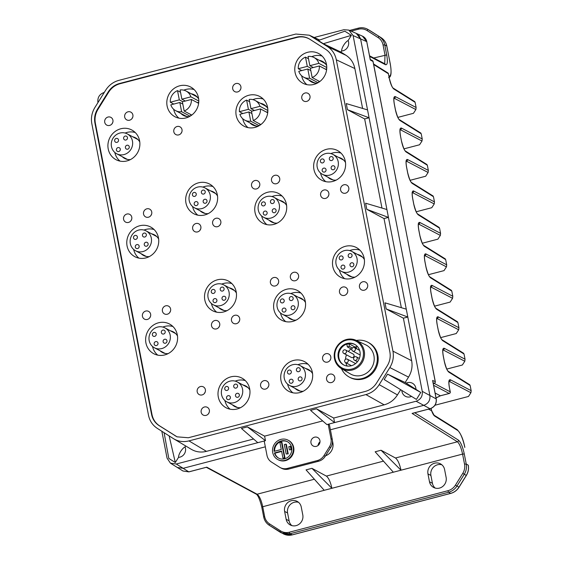 <?xml version="1.0" encoding="UTF-8"?>
<svg xmlns="http://www.w3.org/2000/svg" width="563" height="563" viewBox="0 0 563 563"><rect width="100%" height="100%" fill="white"/><g stroke="black" fill="none" stroke-linecap="round" stroke-linejoin="round"><path stroke-width="0.84" d="M274.434 452.933A9.325 8.741 -62 0 0 278.579 458.113A9.325 8.741 -62 0 0 284.681 458.789A9.325 8.741 -62 0 0 291.711 450.85A9.325 8.741 -62 0 0 287.327 441.638A9.325 8.741 -62 0 0 281.219 440.963A9.325 8.741 -62 0 0 274.132 451.357L281.261 449.492L279.888 442.412L281.929 442.279L284.991 458.015L282.943 458.148L281.57 451.069L274.434 452.933L274.941 453.201A9.325 8.741 118 0 0 278.833 458.247M274.603 451.237A9.325 8.741 118 0 1 281.725 441.23A9.325 8.741 118 0 1 287.58 441.779M281.641 451.449L274.941 453.201M288.214 453.862L286.173 453.996L284.336 444.559L285.87 444.151L286.377 444.425L288.214 453.862L286.173 453.996M291.444 449.71L289.403 449.844L288.791 446.698L290.325 446.297L290.832 446.565L291.444 449.71L289.403 449.844M281.423 442.011L284.484 457.74L284.991 458.015M284.484 457.74L282.943 458.148M284.991 460.365A10.971 10.282 118 0 1 277.805 459.57A10.971 10.282 118 0 1 272.647 448.732A10.971 10.282 118 0 1 280.916 439.393A10.971 10.282 118 0 1 288.101 440.189A10.971 10.282 118 0 1 293.26 451.019A10.971 10.282 118 0 1 284.991 460.365M277.805 459.57L278.312 459.837A10.971 10.282 -62 0 0 285.497 460.633A10.971 10.282 -62 0 0 293.766 451.294A10.971 10.282 -62 0 0 288.608 440.456L288.101 440.189M280.24 467.6L281.507 468.268A10.971 10.282 -62 0 0 288.692 469.07L318.609 461.238A10.971 10.282 -62 0 0 325.245 456.269L330.692 447.522A10.971 10.282 -62 0 0 332.254 439.323L329.468 424.995L328.187 424.256L330.988 438.654A10.971 10.282 118 0 1 329.425 446.853L323.978 455.601A10.971 10.282 118 0 1 317.342 460.562L287.426 468.395A10.971 10.282 118 0 1 280.24 467.6A10.971 10.282 118 0 1 279.593 467.22L271.436 462.033A10.971 10.282 118 0 1 266.996 455.404L264.195 441.005L265.476 440.667L264.596 436.135L322.69 420.927M328.187 424.256L326.906 424.586L310.53 410.357L316.497 408.794L333.704 418.042L334.584 422.581L328.187 424.256M314.562 437.184A4.8 4.497 -62 0 0 313.204 446.009A4.8 4.497 -62 0 0 319.96 442.272A4.8 4.497 -62 0 0 314.562 437.184M386.176 308.946L407.809 317.032L406.282 309.164L384.986 302.831L386.176 308.946L403.382 318.186L407.809 317.032L422.257 391.362C422.736 396.261 420.688 399.554 416.113 401.236L423.742 405.339L330.397 429.773L423.742 405.339C428.316 403.657 430.371 400.363 429.893 395.465C430.371 400.363 428.316 403.657 423.742 405.339L430.019 408.717C434.594 407.028 436.642 403.734 436.17 398.836L432.771 381.334M416.113 401.236L334.584 422.581L316.497 408.794M325.541 455.805A10.971 10.282 -62 0 0 332.867 442.905L332.423 440.611M358.694 35.124L360.58 38.896L429.893 395.465L360.58 38.896L356.28 33.4M182.947 470.992L177.317 467.466L183.144 468.317L265.328 446.811L183.144 468.317L177.317 467.466L170.441 463.166L167.063 458.162L161.834 431.251M318.074 445.495A4.8 4.497 118 0 1 320.009 441.856M264.596 436.135L247.389 426.888L241.421 428.45L257.798 442.68L176.275 464.018L170.441 463.166M257.798 442.68L264.195 441.005M97.948 102.586L97.906 102.375C97.434 97.476 99.482 94.183 104.056 92.501L104.268 92.445M314.21 37.489L343.894 29.719L348.828 30.092L353.1 35.575L406.282 309.164M403.382 318.186L411.644 360.7L392.939 351.157C394.001 356.935 392.96 362.403 389.828 367.555L379.18 384.649C375.943 389.73 371.517 393.044 365.901 394.579L188.964 440.892C183.327 442.3 178.105 441.519 173.298 438.542L157.358 428.408C152.622 425.311 149.659 420.892 148.477 415.149L91.846 123.79C90.791 118.012 91.825 112.544 94.957 107.392L105.605 90.298C108.842 85.217 113.276 81.902 118.884 80.368L295.821 34.047L309.291 35.195L327.427 46.539C332.163 49.628 335.126 54.048 336.308 59.798L392.939 351.157M406.19 383.164A7.418 6.953 118 0 1 415.951 389.371L405.163 382.509L408.534 377.104C411.666 371.946 412.7 366.485 411.644 360.7M420.779 392.439L387.576 374.142L384.205 379.546L416.43 399.42L420.779 392.439L415.951 389.371M411.525 396.394A7.418 6.953 118 0 1 401.848 390.426M365.901 394.579L384.163 404.832C389.779 403.291 394.206 399.983 397.45 394.902L400.68 389.709M384.163 404.832L333.704 418.042M253.582 439.013L206.452 451.35L188.964 440.892M191.16 449.232L173.861 438.887M190.787 449C195.593 451.976 200.815 452.758 206.452 451.35M173.749 438.823L173.298 438.542M323.345 43.717L318.306 40.508L344.852 31.197L351.361 35.342L323.345 43.717L340.939 52.085L341.621 50.987A7.094 2.583 -57.5 0 1 343.726 45.131A7.094 2.583 -57.5 0 1 348.145 40.515L351.361 35.342M336.308 59.798L354.859 68.552C353.67 62.803 350.714 58.383 345.978 55.294L340.939 52.085M348.145 40.515A7.418 6.953 118 0 1 341.621 50.987M354.859 68.552L362.607 108.434M381.974 208.064L364.648 118.934L347.441 109.686L346.259 103.571L367.548 109.905M401.342 307.694L384.015 218.557L366.809 209.316L365.619 203.201L386.915 209.535M309.411 38.988L325.688 49.333C329.714 51.958 332.233 55.716 333.24 60.6L389.87 351.959C390.75 356.872 389.87 361.516 387.224 365.894L376.577 382.995C373.825 387.309 370.06 390.124 365.288 391.433L188.359 437.747L177.028 436.832M309.749 39.199C305.66 36.686 301.219 36.018 296.434 37.193L119.497 83.507C114.725 84.816 110.96 87.631 108.209 91.952L97.561 109.046C94.915 113.43 94.035 118.075 94.915 122.987L151.546 414.34C152.559 419.224 155.071 422.982 159.097 425.614L176.916 436.775M387.576 374.142L405.163 382.509M177.12 436.874L159.54 425.818C155.529 423.186 153.016 419.428 151.996 414.558L95.358 123.213C94.478 118.3 95.365 113.656 98.011 109.278L108.645 92.198C111.411 87.891 115.169 85.076 119.933 83.753L296.849 37.447C301.641 36.264 306.082 36.933 310.171 39.445M349.292 377.083L350.137 377.534A19.747 18.509 -62 0 0 363.072 378.969A19.747 18.509 -62 0 0 377.956 362.15A19.747 18.509 -62 0 0 368.666 342.649L367.822 342.205A19.747 18.509 118 0 1 377.111 361.706A19.747 18.509 118 0 1 362.227 378.519A19.747 18.509 118 0 1 349.292 377.083A19.747 18.509 118 0 1 341.424 368.575M312.381 372.403A16.813 15.757 -62 0 0 305.223 362.023A16.813 15.757 -62 0 0 287.63 363.367A16.813 15.757 -62 0 0 281.007 380.616A16.813 15.757 -62 0 0 289.473 391.686A16.813 15.757 -62 0 0 306.363 389.16A16.813 15.757 -62 0 0 312.381 372.403M249.669 388.815A16.813 15.757 -62 0 0 242.519 378.442A16.813 15.757 -62 0 0 224.926 379.779A16.813 15.757 -62 0 0 218.303 397.028A16.813 15.757 -62 0 0 226.762 408.098A16.813 15.757 -62 0 0 243.659 405.571A16.813 15.757 -62 0 0 249.669 388.815M177.296 334.746A16.813 15.757 -62 0 0 170.139 324.372A16.813 15.757 -62 0 0 152.552 325.717A16.813 15.757 -62 0 0 145.93 342.958A16.813 15.757 -62 0 0 154.389 354.028A16.813 15.757 -62 0 0 171.286 351.509A16.813 15.757 -62 0 0 177.296 334.746M158.442 237.741A16.813 15.757 -62 0 0 151.285 227.368A16.813 15.757 -62 0 0 133.691 228.705A16.813 15.757 -62 0 0 127.069 245.954A16.813 15.757 -62 0 0 135.535 257.024A16.813 15.757 -62 0 0 152.425 254.497A16.813 15.757 -62 0 0 158.442 237.741M139.582 140.736A16.813 15.757 -62 0 0 132.432 130.356A16.813 15.757 -62 0 0 114.838 131.7A16.813 15.757 -62 0 0 108.216 148.949A16.813 15.757 -62 0 0 116.675 160.019A16.813 15.757 -62 0 0 133.572 157.492A16.813 15.757 -62 0 0 139.582 140.736M236.193 291.782A16.813 15.757 -62 0 0 229.035 281.401A16.813 15.757 -62 0 0 211.442 282.746A16.813 15.757 -62 0 0 204.819 299.995A16.813 15.757 -62 0 0 213.278 311.065A16.813 15.757 -62 0 0 230.176 308.538A16.813 15.757 -62 0 0 236.193 291.782M217.332 194.77A16.813 15.757 -62 0 0 210.175 184.397A16.813 15.757 -62 0 0 192.588 185.741A16.813 15.757 -62 0 0 185.959 202.983A16.813 15.757 -62 0 0 194.425 214.053A16.813 15.757 -62 0 0 211.322 211.533A16.813 15.757 -62 0 0 217.332 194.77M198.479 97.765A16.813 15.757 -62 0 0 191.321 87.392A16.813 15.757 -62 0 0 173.728 88.729A16.813 15.757 -62 0 0 167.105 105.978A16.813 15.757 -62 0 0 175.572 117.048A16.813 15.757 -62 0 0 192.462 114.521A16.813 15.757 -62 0 0 198.479 97.765M305.273 301.247A16.813 15.757 -62 0 0 298.116 290.874A16.813 15.757 -62 0 0 280.529 292.211A16.813 15.757 -62 0 0 273.907 309.46A16.813 15.757 -62 0 0 282.366 320.53A16.813 15.757 -62 0 0 299.263 318.004A16.813 15.757 -62 0 0 305.273 301.247M286.419 204.242A16.813 15.757 -62 0 0 279.262 193.862A16.813 15.757 -62 0 0 261.668 195.206A16.813 15.757 -62 0 0 255.046 212.455A16.813 15.757 -62 0 0 263.512 223.525A16.813 15.757 -62 0 0 280.402 220.999A16.813 15.757 -62 0 0 286.419 204.242M267.559 107.23A16.813 15.757 -62 0 0 260.409 96.857A16.813 15.757 -62 0 0 242.815 98.201A16.813 15.757 -62 0 0 236.193 115.443A16.813 15.757 -62 0 0 244.652 126.513A16.813 15.757 -62 0 0 261.549 123.994A16.813 15.757 -62 0 0 267.559 107.23M364.17 258.283A16.813 15.757 -62 0 0 357.012 247.903A16.813 15.757 -62 0 0 339.419 249.247A16.813 15.757 -62 0 0 332.796 266.489A16.813 15.757 -62 0 0 341.255 277.566A16.813 15.757 -62 0 0 358.152 275.04A16.813 15.757 -62 0 0 364.17 258.283M345.309 161.271A16.813 15.757 -62 0 0 338.152 150.898A16.813 15.757 -62 0 0 320.565 152.235A16.813 15.757 -62 0 0 313.936 169.484A16.813 15.757 -62 0 0 322.402 180.554A16.813 15.757 -62 0 0 339.299 178.028A16.813 15.757 -62 0 0 345.309 161.271M326.456 64.266A16.813 15.757 -62 0 0 319.298 53.886A16.813 15.757 -62 0 0 301.705 55.23A16.813 15.757 -62 0 0 295.082 72.479A16.813 15.757 -62 0 0 303.548 83.549A16.813 15.757 -62 0 0 320.438 81.023A16.813 15.757 -62 0 0 326.456 64.266M329.862 374.163A4.391 4.117 -62 0 0 328.532 382.186A4.391 4.117 -62 0 0 334.809 378.765A4.391 4.117 -62 0 0 329.862 374.163M325.886 353.712A4.391 4.117 -62 0 0 324.555 361.735A4.391 4.117 -62 0 0 330.833 358.314A4.391 4.117 -62 0 0 325.886 353.712M263.885 380.687A4.391 4.117 -62 0 0 262.555 388.709A4.391 4.117 -62 0 0 268.832 385.289A4.391 4.117 -62 0 0 263.885 380.687M204.446 406.993A4.391 4.117 -62 0 0 203.116 415.015A4.391 4.117 -62 0 0 209.387 411.595A4.391 4.117 -62 0 0 204.446 406.993M200.47 386.542A4.391 4.117 -62 0 0 199.14 394.564A4.391 4.117 -62 0 0 205.418 391.144A4.391 4.117 -62 0 0 200.47 386.542M145.718 311.058A4.391 4.117 -62 0 0 144.388 319.08A4.391 4.117 -62 0 0 150.666 315.653A4.391 4.117 -62 0 0 145.718 311.058M165.684 305.829A4.391 4.117 -62 0 0 164.354 313.851A4.391 4.117 -62 0 0 170.631 310.431A4.391 4.117 -62 0 0 165.684 305.829M146.823 208.824A4.391 4.117 -62 0 0 145.5 216.846A4.391 4.117 -62 0 0 151.771 213.419A4.391 4.117 -62 0 0 146.823 208.824M126.865 214.046A4.391 4.117 -62 0 0 125.535 222.068A4.391 4.117 -62 0 0 131.805 218.648A4.391 4.117 -62 0 0 126.865 214.046M108.005 117.041A4.391 4.117 -62 0 0 106.674 125.063A4.391 4.117 -62 0 0 112.952 121.643A4.391 4.117 -62 0 0 108.005 117.041M127.97 111.812A4.391 4.117 -62 0 0 126.64 119.835A4.391 4.117 -62 0 0 132.917 116.414A4.391 4.117 -62 0 0 127.97 111.812M214.806 320.523A4.391 4.117 -62 0 0 213.476 328.546A4.391 4.117 -62 0 0 219.746 325.125A4.391 4.117 -62 0 0 214.806 320.523M234.764 315.294A4.391 4.117 -62 0 0 233.441 323.324A4.391 4.117 -62 0 0 239.711 319.897A4.391 4.117 -62 0 0 234.764 315.294M195.945 223.518A4.391 4.117 -62 0 0 194.615 231.541A4.391 4.117 -62 0 0 200.892 228.114A4.391 4.117 -62 0 0 195.945 223.518M215.911 218.289A4.391 4.117 -62 0 0 214.58 226.312A4.391 4.117 -62 0 0 220.858 222.892A4.391 4.117 -62 0 0 215.911 218.289M177.092 126.506A4.391 4.117 -62 0 0 175.762 134.529A4.391 4.117 -62 0 0 182.039 131.109A4.391 4.117 -62 0 0 177.092 126.506M273.695 277.552A4.391 4.117 -62 0 0 272.365 285.582A4.391 4.117 -62 0 0 278.643 282.154A4.391 4.117 -62 0 0 273.695 277.552M293.661 272.33A4.391 4.117 -62 0 0 292.331 280.353A4.391 4.117 -62 0 0 298.608 276.933A4.391 4.117 -62 0 0 293.661 272.33M254.842 180.547A4.391 4.117 -62 0 0 253.512 188.57A4.391 4.117 -62 0 0 259.782 185.15A4.391 4.117 -62 0 0 254.842 180.547M274.8 175.318A4.391 4.117 -62 0 0 273.477 183.348A4.391 4.117 -62 0 0 279.748 179.921A4.391 4.117 -62 0 0 274.8 175.318M235.981 83.542A4.391 4.117 -62 0 0 234.651 91.565A4.391 4.117 -62 0 0 240.929 88.138A4.391 4.117 -62 0 0 235.981 83.542M305.069 93.008A4.391 4.117 -62 0 0 303.738 101.03A4.391 4.117 -62 0 0 310.016 97.61A4.391 4.117 -62 0 0 305.069 93.008M323.922 190.012A4.391 4.117 -62 0 0 322.592 198.042A4.391 4.117 -62 0 0 328.869 194.615A4.391 4.117 -62 0 0 323.922 190.012M343.887 184.791A4.391 4.117 -62 0 0 342.557 192.813A4.391 4.117 -62 0 0 348.835 189.393A4.391 4.117 -62 0 0 343.887 184.791M342.783 287.024A4.391 4.117 -62 0 0 341.452 295.047A4.391 4.117 -62 0 0 347.723 291.627A4.391 4.117 -62 0 0 342.783 287.024M362.741 281.796A4.391 4.117 -62 0 0 361.418 289.818A4.391 4.117 -62 0 0 367.688 286.398A4.391 4.117 -62 0 0 362.741 281.796M356.365 340.446A19.747 18.509 118 0 1 367.822 342.205M341.277 368.491L350.207 373.825A16.461 15.426 -62 0 0 361.615 375.373A16.461 15.426 -62 0 0 374.071 360.982A16.461 15.426 -62 0 0 365.633 344.788L356.21 340.376A15.94 14.934 118 0 1 364.233 350.869A15.94 14.934 118 0 1 352.325 369.99A15.94 14.934 118 0 1 341.277 368.491A15.94 14.934 118 0 1 334.492 358.652A15.94 14.934 118 0 1 346.4 339.524A15.94 14.934 118 0 1 356.21 340.376M351.903 369.039A15.088 14.138 118 0 1 335.027 358.307A15.088 14.138 118 0 1 346.301 340.2A15.088 14.138 118 0 1 363.177 350.939A15.088 14.138 118 0 1 351.903 369.039M346.935 343.479A11.661 10.929 -62 0 0 338.152 353.409A11.661 10.929 -62 0 0 343.634 364.915A11.661 10.929 -62 0 0 351.27 365.767A11.661 10.929 -62 0 0 360.053 355.837A11.661 10.929 -62 0 0 354.57 344.324A11.661 10.929 -62 0 0 346.935 343.479M343.972 365.091A11.661 10.929 118 0 1 338.863 353.564A11.661 10.929 118 0 1 347.61 343.838A11.661 10.929 118 0 1 354.908 344.514M333.936 380.884A4.595 4.307 118 0 1 334.591 379.638M244.068 385.542A11.661 10.929 118 0 1 246.221 386.246M235.306 406.803A11.661 10.929 118 0 1 233.518 405.409M329.96 360.433A4.595 4.307 118 0 1 330.615 359.194M267.96 387.407A4.595 4.307 118 0 1 268.614 386.169M208.514 413.714A4.595 4.307 118 0 1 209.176 412.468M204.538 393.263A4.595 4.307 118 0 1 205.199 392.024M306.779 369.131A11.661 10.929 118 0 1 308.932 369.828M298.01 390.384A11.661 10.929 118 0 1 296.222 388.991M327.997 196.733A4.595 4.307 118 0 1 328.651 195.495M339.707 157.999A11.661 10.929 118 0 1 341.861 158.703M330.945 179.252A11.661 10.929 118 0 1 329.158 177.866M347.962 191.511A4.595 4.307 118 0 1 348.617 190.266M309.136 99.728A4.595 4.307 118 0 1 309.798 98.483M320.403 60.91A11.661 10.929 118 0 1 323 61.691M312.085 82.247A11.661 10.929 118 0 1 309.981 80.53M261.506 103.873A11.661 10.929 118 0 1 264.11 104.662M253.195 125.218A11.661 10.929 118 0 1 251.084 123.501M240.056 90.263A4.595 4.307 118 0 1 240.711 89.017M133.98 137.456A11.661 10.929 118 0 1 136.133 138.16M125.218 158.717A11.661 10.929 118 0 1 123.431 157.323M112.079 123.761A4.595 4.307 118 0 1 112.734 122.516M132.038 118.533A4.595 4.307 118 0 1 132.699 117.294M238.839 322.015A4.595 4.307 118 0 1 239.5 320.776M230.584 288.509A11.661 10.929 118 0 1 232.737 289.206M221.822 309.763A11.661 10.929 118 0 1 220.034 308.369M218.873 327.244A4.595 4.307 118 0 1 219.535 325.998M277.763 284.273A4.595 4.307 118 0 1 278.425 283.034M297.728 279.051A4.595 4.307 118 0 1 298.39 277.805M299.671 297.975A11.661 10.929 118 0 1 301.824 298.679M290.909 319.228A11.661 10.929 118 0 1 289.122 317.842M358.561 255.004A11.661 10.929 118 0 1 360.714 255.708M349.799 276.264A11.661 10.929 118 0 1 348.011 274.871M346.85 293.745A4.595 4.307 118 0 1 347.512 292.5M366.816 288.516A4.595 4.307 118 0 1 367.477 287.278M364.36 259.522A11.661 10.929 -62 0 0 360.158 255.384A11.661 10.929 -62 0 0 357.421 254.399M346.871 274.265A11.661 10.929 -62 0 0 349.222 275.976A11.661 10.929 -62 0 0 355 277.144M349.693 250.591A16.461 15.426 118 0 1 359.827 250.085M344.64 278.678A16.461 15.426 118 0 1 339.39 269.994M305.47 302.493A11.661 10.929 -62 0 0 301.261 298.355A11.661 10.929 -62 0 0 298.531 297.37M287.982 317.236A11.661 10.929 -62 0 0 290.325 318.947A11.661 10.929 -62 0 0 296.11 320.115M290.804 293.562A16.461 15.426 118 0 1 300.931 293.049M285.744 321.642A16.461 15.426 118 0 1 280.501 312.965M278.875 182.039A4.595 4.307 118 0 1 279.537 180.8M280.81 200.97A11.661 10.929 118 0 1 282.971 201.667M272.049 222.223A11.661 10.929 118 0 1 270.261 220.83M258.91 187.268A4.595 4.307 118 0 1 259.571 186.022M286.609 205.488A11.661 10.929 -62 0 0 282.408 201.35A11.661 10.929 -62 0 0 279.67 200.365M269.121 220.224A11.661 10.929 -62 0 0 271.472 221.942A11.661 10.929 -62 0 0 277.249 223.103M271.95 196.557A16.461 15.426 118 0 1 282.077 196.044M266.89 224.637A16.461 15.426 118 0 1 261.64 215.96M181.159 133.227A4.595 4.307 118 0 1 181.821 131.988M192.426 94.408A11.661 10.929 118 0 1 195.023 95.189M184.108 115.746A11.661 10.929 118 0 1 182.004 114.029M198.669 99.011A11.661 10.929 -62 0 0 194.467 94.873A11.661 10.929 -62 0 0 191.286 93.803M180.864 113.423A11.661 10.929 -62 0 0 183.531 115.464A11.661 10.929 -62 0 0 189.309 116.632M183.791 90.164A16.461 15.426 118 0 1 194.136 89.566M178.95 118.16A16.461 15.426 118 0 1 173.657 109.257M150.898 215.545A4.595 4.307 118 0 1 151.56 214.299M152.833 234.468A11.661 10.929 118 0 1 154.994 235.165M144.072 255.722A11.661 10.929 118 0 1 142.284 254.328M130.933 220.766A4.595 4.307 118 0 1 131.594 219.528M169.752 312.549A4.595 4.307 118 0 1 170.413 311.304M171.694 331.473A11.661 10.929 118 0 1 173.847 332.177M162.932 352.734A11.661 10.929 118 0 1 161.145 351.34M149.786 317.778A4.595 4.307 118 0 1 150.448 316.533M177.493 335.991A11.661 10.929 -62 0 0 173.284 331.853A11.661 10.929 -62 0 0 170.554 330.868M160.005 350.735A11.661 10.929 -62 0 0 162.348 352.445A11.661 10.929 -62 0 0 168.133 353.613M162.827 327.061A16.461 15.426 118 0 1 172.954 326.547M157.767 355.14A16.461 15.426 118 0 1 152.524 346.463M219.985 225.01A4.595 4.307 118 0 1 220.64 223.764M211.73 191.497A11.661 10.929 118 0 1 213.884 192.201M202.969 212.758A11.661 10.929 118 0 1 201.181 211.364M200.02 230.239A4.595 4.307 118 0 1 200.674 228.993M217.529 196.015A11.661 10.929 -62 0 0 213.321 191.877A11.661 10.929 -62 0 0 210.59 190.892M200.041 210.759A11.661 10.929 -62 0 0 202.384 212.469A11.661 10.929 -62 0 0 208.169 213.637M202.863 187.085A16.461 15.426 118 0 1 212.99 186.571M197.803 215.165A16.461 15.426 118 0 1 192.56 206.487M158.632 238.986A11.661 10.929 -62 0 0 154.431 234.848A11.661 10.929 -62 0 0 151.693 233.863M141.144 253.723A11.661 10.929 -62 0 0 143.495 255.44A11.661 10.929 -62 0 0 149.272 256.608M143.973 230.056A16.461 15.426 118 0 1 154.1 229.542M138.913 258.135A16.461 15.426 118 0 1 133.663 249.458M236.383 293.027A11.661 10.929 -62 0 0 232.181 288.889A11.661 10.929 -62 0 0 229.444 287.904M218.894 307.764A11.661 10.929 -62 0 0 221.245 309.481A11.661 10.929 -62 0 0 227.023 310.642M221.716 284.09A16.461 15.426 118 0 1 231.85 283.583M216.664 312.176A16.461 15.426 118 0 1 211.414 303.492M139.779 141.975A11.661 10.929 -62 0 0 135.577 137.844A11.661 10.929 -62 0 0 132.84 136.851M122.291 156.718A11.661 10.929 -62 0 0 124.634 158.428A11.661 10.929 -62 0 0 130.419 159.596M125.113 133.044A16.461 15.426 118 0 1 135.24 132.537M120.053 161.131A16.461 15.426 118 0 1 114.81 152.446M267.756 108.476A11.661 10.929 -62 0 0 263.554 104.338A11.661 10.929 -62 0 0 260.366 103.268M249.944 122.896A11.661 10.929 -62 0 0 252.611 124.93A11.661 10.929 -62 0 0 258.396 126.098M252.878 99.637A16.461 15.426 118 0 1 263.217 99.032M248.03 127.625A16.461 15.426 118 0 1 242.737 118.723M326.646 65.512A11.661 10.929 -62 0 0 322.444 61.374A11.661 10.929 -62 0 0 319.263 60.304M308.841 79.925A11.661 10.929 -62 0 0 311.508 81.966A11.661 10.929 -62 0 0 317.286 83.127M311.768 56.666A16.461 15.426 118 0 1 322.113 56.068M306.926 84.661A16.461 15.426 118 0 1 301.634 75.759M345.506 162.517A11.661 10.929 -62 0 0 341.298 158.379A11.661 10.929 -62 0 0 338.567 157.394M328.018 177.261A11.661 10.929 -62 0 0 330.361 178.971A11.661 10.929 -62 0 0 336.146 180.139M330.84 153.586A16.461 15.426 118 0 1 340.967 153.073M325.78 181.666A16.461 15.426 118 0 1 320.537 172.989M249.866 390.06A11.661 10.929 -62 0 0 245.658 385.922A11.661 10.929 -62 0 0 242.927 384.937M232.378 404.804A11.661 10.929 -62 0 0 234.722 406.514A11.661 10.929 -62 0 0 240.507 407.682M235.2 381.13A16.461 15.426 118 0 1 245.327 380.616M230.14 409.21A16.461 15.426 118 0 1 224.897 400.532M312.578 373.649A11.661 10.929 -62 0 0 308.369 369.511A11.661 10.929 -62 0 0 305.639 368.526M295.082 388.386A11.661 10.929 -62 0 0 297.433 390.103A11.661 10.929 -62 0 0 303.218 391.264M297.911 364.711A16.461 15.426 118 0 1 308.038 364.205M292.851 392.798A16.461 15.426 118 0 1 287.602 384.114M347.441 109.686L369.082 117.773L364.648 118.934M366.809 209.316L388.442 217.402L384.015 218.557M185.058 446.895A7.418 6.953 118 0 1 178.534 457.367A7.094 2.583 -57.5 0 1 180.639 451.512A7.094 2.583 -57.5 0 1 185.058 446.895L185.649 445.938M164.1 432.694L168.801 458.395L175.311 462.533L178.534 457.367M175.311 462.533L169.146 435.903M247.389 426.888L265.476 440.667M285.87 444.151L287.707 453.595M290.325 446.297L290.937 449.443M353.261 347.519A1.921 1.802 118 0 1 355.422 349.553A1.921 1.802 118 0 1 352.719 351.052A1.921 1.802 118 0 1 353.261 347.519M347.132 366.034A12.752 11.957 118 0 1 345.823 362.72M345.506 359.307A12.752 11.957 118 0 1 346.47 354.838M348.398 351.509A12.752 11.957 118 0 1 351.122 348.905M355.042 347.019A12.752 11.957 118 0 1 355.26 346.963A12.752 11.957 118 0 1 357.449 346.597M343.761 353.395L351.361 357.435A1.921 1.802 -62 0 0 354.064 355.936A1.921 1.802 -62 0 0 353.163 354.043L345.562 350.003A1.921 1.802 118 0 1 345.013 353.536A1.921 1.802 118 0 1 342.853 351.502A1.921 1.802 118 0 1 345.562 350.003M355.478 363.663A1.921 1.802 -62 0 0 354.943 363.219L347.343 359.18A1.921 1.802 118 0 1 346.801 362.713A1.921 1.802 118 0 1 344.64 360.672A1.921 1.802 118 0 1 347.343 359.18M348.898 343.754L349.405 346.372L347.364 346.914L346.85 344.289A11.661 10.929 118 0 1 347.864 343.972A11.661 10.929 118 0 1 348.898 343.754L356.499 347.793L356.696 348.814M355.042 356.696A1.921 1.802 118 0 1 357.202 358.73A1.921 1.802 118 0 1 354.5 360.229A1.921 1.802 118 0 1 355.042 356.696M347.364 346.914L351.798 349.271M349.405 346.372L352.431 347.983M291.55 383.206A2.055 1.928 -62 0 0 292.134 379.42A2.055 1.928 -62 0 0 289.234 381.024A2.055 1.928 -62 0 0 291.55 383.206M296.842 386.225A11.246 10.542 118 0 1 289.481 385.409A11.246 10.542 118 0 1 284.188 374.304A11.246 10.542 118 0 1 292.661 364.725A11.246 10.542 118 0 1 300.03 365.542A11.246 10.542 118 0 1 305.315 376.647A11.246 10.542 118 0 1 296.842 386.225M289.762 374.029A2.055 1.928 -62 0 0 290.346 370.243A2.055 1.928 -62 0 0 287.447 371.847A2.055 1.928 -62 0 0 289.762 374.029M298.721 371.679A2.055 1.928 -62 0 0 299.305 367.899A2.055 1.928 -62 0 0 296.405 369.504A2.055 1.928 -62 0 0 298.721 371.679M300.508 380.855A2.055 1.928 -62 0 0 301.092 377.076A2.055 1.928 -62 0 0 298.193 378.681A2.055 1.928 -62 0 0 300.508 380.855M289.481 385.409L299.523 390.743A11.246 10.542 -62 0 0 300.29 391.109M310.811 371.313A11.246 10.542 -62 0 0 310.079 370.883L300.03 365.542M228.838 399.617A2.055 1.928 -62 0 0 229.422 395.838A2.055 1.928 -62 0 0 226.523 397.436A2.055 1.928 -62 0 0 228.838 399.617M234.131 402.644A11.246 10.542 118 0 1 226.769 401.82A11.246 10.542 118 0 1 221.477 390.722A11.246 10.542 118 0 1 229.957 381.144A11.246 10.542 118 0 1 237.319 381.96A11.246 10.542 118 0 1 242.611 393.065A11.246 10.542 118 0 1 234.131 402.644M227.058 390.44A2.055 1.928 -62 0 0 227.635 386.661A2.055 1.928 -62 0 0 224.743 388.259A2.055 1.928 -62 0 0 227.058 390.44M236.017 388.097A2.055 1.928 -62 0 0 236.594 384.311A2.055 1.928 -62 0 0 233.701 385.915A2.055 1.928 -62 0 0 236.017 388.097M237.797 397.274A2.055 1.928 -62 0 0 238.381 393.488A2.055 1.928 -62 0 0 235.482 395.092A2.055 1.928 -62 0 0 237.797 397.274M226.769 401.82L236.819 407.162A11.246 10.542 -62 0 0 237.586 407.528M248.1 387.724A11.246 10.542 -62 0 0 247.368 387.295L237.319 381.96M156.465 345.548A2.055 1.928 -62 0 0 157.049 341.769A2.055 1.928 -62 0 0 154.149 343.367A2.055 1.928 -62 0 0 156.465 345.548M161.757 348.574A11.246 10.542 118 0 1 154.396 347.758A11.246 10.542 118 0 1 149.104 336.653A11.246 10.542 118 0 1 157.584 327.075A11.246 10.542 118 0 1 164.945 327.891A11.246 10.542 118 0 1 170.237 338.996A11.246 10.542 118 0 1 161.757 348.574M154.684 336.371A2.055 1.928 -62 0 0 155.261 332.592A2.055 1.928 -62 0 0 152.369 334.19A2.055 1.928 -62 0 0 154.684 336.371M163.636 334.028A2.055 1.928 -62 0 0 164.22 330.242A2.055 1.928 -62 0 0 161.328 331.846A2.055 1.928 -62 0 0 163.636 334.028M165.423 343.205A2.055 1.928 -62 0 0 166.008 339.419A2.055 1.928 -62 0 0 163.108 341.023A2.055 1.928 -62 0 0 165.423 343.205M154.396 347.758L164.445 353.092A11.246 10.542 -62 0 0 165.212 353.458M175.726 333.655A11.246 10.542 -62 0 0 174.994 333.226L164.945 327.891M137.611 248.543A2.055 1.928 -62 0 0 138.188 244.757A2.055 1.928 -62 0 0 135.296 246.362A2.055 1.928 -62 0 0 137.611 248.543M142.903 251.562A11.246 10.542 118 0 1 135.535 250.746A11.246 10.542 118 0 1 130.25 239.641A11.246 10.542 118 0 1 138.723 230.063A11.246 10.542 118 0 1 146.091 230.886A11.246 10.542 118 0 1 151.377 241.984A11.246 10.542 118 0 1 142.903 251.562M135.824 239.366A2.055 1.928 -62 0 0 136.408 235.58A2.055 1.928 -62 0 0 133.508 237.185A2.055 1.928 -62 0 0 135.824 239.366M144.782 237.023A2.055 1.928 -62 0 0 145.367 233.237A2.055 1.928 -62 0 0 142.467 234.841A2.055 1.928 -62 0 0 144.782 237.023M146.57 246.2A2.055 1.928 -62 0 0 147.147 242.414A2.055 1.928 -62 0 0 144.255 244.018A2.055 1.928 -62 0 0 146.57 246.2M135.535 250.746L145.585 256.088A11.246 10.542 -62 0 0 146.352 256.454M156.873 236.65A11.246 10.542 -62 0 0 156.134 236.221L146.091 230.886M215.355 302.584A2.055 1.928 -62 0 0 215.939 298.798A2.055 1.928 -62 0 0 213.039 300.403A2.055 1.928 -62 0 0 215.355 302.584M220.654 305.603A11.246 10.542 118 0 1 213.286 304.787A11.246 10.542 118 0 1 208 293.682A11.246 10.542 118 0 1 216.474 284.104A11.246 10.542 118 0 1 223.835 284.92A11.246 10.542 118 0 1 229.127 296.025A11.246 10.542 118 0 1 220.654 305.603M213.574 293.407A2.055 1.928 -62 0 0 214.158 289.621A2.055 1.928 -62 0 0 211.259 291.226A2.055 1.928 -62 0 0 213.574 293.407M222.533 291.057A2.055 1.928 -62 0 0 223.117 287.278A2.055 1.928 -62 0 0 220.217 288.882A2.055 1.928 -62 0 0 222.533 291.057M224.313 300.234A2.055 1.928 -62 0 0 224.897 296.455A2.055 1.928 -62 0 0 221.998 298.059A2.055 1.928 -62 0 0 224.313 300.234M213.286 304.787L223.335 310.122A11.246 10.542 -62 0 0 224.102 310.487M234.616 290.691A11.246 10.542 -62 0 0 233.884 290.262L223.835 284.92M196.501 205.572A2.055 1.928 -62 0 0 197.085 201.793A2.055 1.928 -62 0 0 194.186 203.391A2.055 1.928 -62 0 0 196.501 205.572M201.793 208.599A11.246 10.542 118 0 1 194.432 207.782A11.246 10.542 118 0 1 189.14 196.677A11.246 10.542 118 0 1 197.613 187.099A11.246 10.542 118 0 1 204.981 187.915A11.246 10.542 118 0 1 210.266 199.02A11.246 10.542 118 0 1 201.793 208.599M194.714 196.396A2.055 1.928 -62 0 0 195.298 192.616A2.055 1.928 -62 0 0 192.405 194.214A2.055 1.928 -62 0 0 194.714 196.396M203.672 194.052A2.055 1.928 -62 0 0 204.256 190.273A2.055 1.928 -62 0 0 201.357 191.87A2.055 1.928 -62 0 0 203.672 194.052M205.46 203.229A2.055 1.928 -62 0 0 206.044 199.443A2.055 1.928 -62 0 0 203.144 201.047A2.055 1.928 -62 0 0 205.46 203.229M194.432 207.782L204.482 213.117A11.246 10.542 -62 0 0 205.249 213.483M215.763 193.679A11.246 10.542 -62 0 0 215.031 193.25L204.981 187.915M284.442 312.05A2.055 1.928 -62 0 0 285.026 308.264A2.055 1.928 -62 0 0 282.126 309.868A2.055 1.928 -62 0 0 284.442 312.05M289.734 315.076A11.246 10.542 118 0 1 282.373 314.253A11.246 10.542 118 0 1 277.08 303.147A11.246 10.542 118 0 1 285.561 293.576A11.246 10.542 118 0 1 292.922 294.393A11.246 10.542 118 0 1 298.214 305.498A11.246 10.542 118 0 1 289.734 315.076M282.661 302.873A2.055 1.928 -62 0 0 283.238 299.094A2.055 1.928 -62 0 0 280.346 300.691A2.055 1.928 -62 0 0 282.661 302.873M291.613 300.529A2.055 1.928 -62 0 0 292.197 296.743A2.055 1.928 -62 0 0 289.305 298.348A2.055 1.928 -62 0 0 291.613 300.529M293.4 309.706A2.055 1.928 -62 0 0 293.985 305.92A2.055 1.928 -62 0 0 291.085 307.525A2.055 1.928 -62 0 0 293.4 309.706M282.373 314.253L292.422 319.594A11.246 10.542 -62 0 0 293.189 319.96M303.703 300.156A11.246 10.542 -62 0 0 302.971 299.727L292.922 294.393M265.588 215.045A2.055 1.928 -62 0 0 266.165 211.259A2.055 1.928 -62 0 0 263.273 212.863A2.055 1.928 -62 0 0 265.588 215.045M270.88 218.064A11.246 10.542 118 0 1 263.512 217.248A11.246 10.542 118 0 1 258.227 206.142A11.246 10.542 118 0 1 266.7 196.564A11.246 10.542 118 0 1 274.068 197.381A11.246 10.542 118 0 1 279.354 208.486A11.246 10.542 118 0 1 270.88 218.064M263.801 205.868A2.055 1.928 -62 0 0 264.385 202.082A2.055 1.928 -62 0 0 261.485 203.686A2.055 1.928 -62 0 0 263.801 205.868M272.759 203.524A2.055 1.928 -62 0 0 273.344 199.738A2.055 1.928 -62 0 0 270.444 201.343A2.055 1.928 -62 0 0 272.759 203.524M274.547 212.694A2.055 1.928 -62 0 0 275.124 208.915A2.055 1.928 -62 0 0 272.232 210.52A2.055 1.928 -62 0 0 274.547 212.694M263.512 217.248L273.562 222.582A11.246 10.542 -62 0 0 274.329 222.948M284.85 203.152A11.246 10.542 -62 0 0 284.111 202.722L274.068 197.381M343.331 269.079A2.055 1.928 -62 0 0 343.916 265.3A2.055 1.928 -62 0 0 341.016 266.904A2.055 1.928 -62 0 0 343.331 269.079M348.631 272.105A11.246 10.542 118 0 1 341.262 271.289A11.246 10.542 118 0 1 335.977 260.183A11.246 10.542 118 0 1 344.45 250.605A11.246 10.542 118 0 1 351.812 251.422A11.246 10.542 118 0 1 357.104 262.527A11.246 10.542 118 0 1 348.631 272.105M341.551 259.909A2.055 1.928 -62 0 0 342.135 256.123A2.055 1.928 -62 0 0 339.236 257.727A2.055 1.928 -62 0 0 341.551 259.909M350.51 257.558A2.055 1.928 -62 0 0 351.094 253.779A2.055 1.928 -62 0 0 348.194 255.377A2.055 1.928 -62 0 0 350.51 257.558M352.29 266.735A2.055 1.928 -62 0 0 352.874 262.956A2.055 1.928 -62 0 0 349.975 264.554A2.055 1.928 -62 0 0 352.29 266.735M341.262 271.289L351.312 276.623A11.246 10.542 -62 0 0 352.079 276.989M362.593 257.192A11.246 10.542 -62 0 0 361.861 256.763L351.812 251.422M324.478 172.074A2.055 1.928 -62 0 0 325.062 168.288A2.055 1.928 -62 0 0 322.163 169.892A2.055 1.928 -62 0 0 324.478 172.074M329.77 175.1A11.246 10.542 118 0 1 322.409 174.277A11.246 10.542 118 0 1 317.117 163.179A11.246 10.542 118 0 1 325.59 153.6A11.246 10.542 118 0 1 332.958 154.417A11.246 10.542 118 0 1 338.243 165.522A11.246 10.542 118 0 1 329.77 175.1M322.69 162.897A2.055 1.928 -62 0 0 323.275 159.118A2.055 1.928 -62 0 0 320.382 160.715A2.055 1.928 -62 0 0 322.69 162.897M331.649 160.554A2.055 1.928 -62 0 0 332.233 156.767A2.055 1.928 -62 0 0 329.341 158.372A2.055 1.928 -62 0 0 331.649 160.554M333.437 169.73A2.055 1.928 -62 0 0 334.021 165.944A2.055 1.928 -62 0 0 331.121 167.549A2.055 1.928 -62 0 0 333.437 169.73M322.409 174.277L332.459 179.618A11.246 10.542 -62 0 0 333.226 179.984M343.74 160.181A11.246 10.542 -62 0 0 343.008 159.751L332.958 154.417M298.284 68.721A11.112 10.415 118 0 1 305.498 57.137L307.292 66.364L298.284 68.721L301.761 70.565M308.496 58.728L305.498 57.137M318.609 80.973L318.855 82.212M303.612 77.152A11.112 10.415 118 0 1 298.791 71.346L307.799 68.989L309.594 78.215A11.112 10.415 118 0 1 303.612 77.152L313.07 82.177A11.112 10.415 -62 0 0 315.899 83.155M326.716 68.777L325.351 69.136M325.893 64.344A11.112 10.415 -62 0 0 323.493 62.549L314.034 57.532A11.112 10.415 118 0 1 318.855 63.337L309.854 65.695L308.06 56.469A11.112 10.415 118 0 1 314.034 57.532M309.594 78.215L318.06 82.705M307.799 68.989L310.804 70.579M307.292 66.364L310.769 68.207M309.854 65.695L313.324 67.539M326.765 67.532L318.855 63.337M319.749 81.579L312.155 77.539L310.361 68.313L319.369 65.955L326.603 69.805M319.369 65.955A11.112 10.415 118 0 1 312.155 77.539M170.308 102.22A11.112 10.415 118 0 1 177.521 90.636L179.316 99.862L170.308 102.22L173.784 104.064M180.519 92.233L177.521 90.636M190.632 114.472L190.878 115.711M175.635 110.651A11.112 10.415 118 0 1 170.814 104.845L179.822 102.487L181.617 111.713A11.112 10.415 118 0 1 175.635 110.651L185.093 115.675A11.112 10.415 -62 0 0 187.922 116.661M198.739 102.276L197.374 102.635M197.916 97.842A11.112 10.415 -62 0 0 195.516 96.055L186.057 91.03A11.112 10.415 118 0 1 190.878 96.836L181.877 99.194L180.083 89.967A11.112 10.415 118 0 1 186.057 91.03M181.617 111.713L190.083 116.203M179.822 102.487L182.827 104.078M179.316 99.862L182.792 101.706M181.877 99.194L185.347 101.037M198.788 101.03L190.878 96.836M191.772 115.077L184.178 111.045L182.384 101.819L191.392 99.461L198.626 103.303M191.392 99.461A11.112 10.415 118 0 1 184.178 111.045M239.395 111.692A11.112 10.415 118 0 1 246.608 100.108L248.403 109.335L239.395 111.692L242.864 113.536M249.606 101.699L246.608 100.108M259.719 123.937L259.958 125.176M244.722 120.116A11.112 10.415 118 0 1 239.901 114.31L248.909 111.953L250.704 121.179A11.112 10.415 118 0 1 244.722 120.116L254.18 125.141A11.112 10.415 -62 0 0 257.01 126.126M267.819 111.748L266.461 112.1M267.003 107.315A11.112 10.415 -62 0 0 264.603 105.52L255.145 100.496A11.112 10.415 118 0 1 259.965 106.301L250.957 108.659L249.163 99.433A11.112 10.415 118 0 1 255.145 100.496M250.704 121.179L259.163 125.676M248.909 111.953L251.907 113.55M248.403 109.335L251.872 111.178M250.957 108.659L254.434 110.51M267.868 110.503L259.965 106.301M260.859 124.543L253.259 120.51L251.471 111.284L260.479 108.926L267.714 112.769M260.479 108.926A11.112 10.415 118 0 1 253.259 120.51M118.751 151.531A2.055 1.928 -62 0 0 119.335 147.752A2.055 1.928 -62 0 0 116.435 149.357A2.055 1.928 -62 0 0 118.751 151.531M124.05 154.558A11.246 10.542 118 0 1 116.682 153.741A11.246 10.542 118 0 1 111.39 142.636A11.246 10.542 118 0 1 119.87 133.058A11.246 10.542 118 0 1 127.231 133.874A11.246 10.542 118 0 1 132.523 144.98A11.246 10.542 118 0 1 124.05 154.558M116.97 142.362A2.055 1.928 -62 0 0 117.554 138.575A2.055 1.928 -62 0 0 114.655 140.18A2.055 1.928 -62 0 0 116.97 142.362M125.929 140.011A2.055 1.928 -62 0 0 126.506 136.232A2.055 1.928 -62 0 0 123.614 137.829A2.055 1.928 -62 0 0 125.929 140.011M127.71 149.188A2.055 1.928 -62 0 0 128.294 145.409A2.055 1.928 -62 0 0 125.394 147.006A2.055 1.928 -62 0 0 127.71 149.188M116.682 153.741L126.731 159.076A11.246 10.542 -62 0 0 127.498 159.442M138.012 139.645A11.246 10.542 -62 0 0 137.281 139.216L127.231 133.874M291.852 525.603A8.917 8.354 118 0 1 289.108 520.845L287.58 512.984A8.917 8.354 118 0 1 294.238 502.287A8.917 8.354 118 0 1 298.517 502.309M435.185 488.079A8.917 8.354 118 0 1 432.44 483.328L430.913 475.461A8.917 8.354 118 0 1 437.571 464.764A8.917 8.354 118 0 1 441.849 464.785M431.054 408.428L431.638 410.856C432.68 413.636 433.672 415.36 434.636 416.029L457.642 430.428A15.088 3.737 -104.4 0 1 464.771 447.332L464.827 447.402C463.321 439.189 460.738 433.257 457.086 429.597L434.073 415.198A1.372 1.288 122 0 1 434.636 416.029M412.862 413.207L412.074 413.411L457.416 441.786A1.372 1.288 -58 0 0 458.458 440.146C460.766 442.18 462.709 446.797 464.285 453.982L466.234 464.018C466.882 467.628 466.234 471.048 464.285 474.264L462.779 473.349L455.453 485.109A12.344 11.57 118 0 1 447.979 490.697L289.389 532.204A12.344 11.57 118 0 1 280.571 530.881L269.607 523.914A12.344 11.57 118 0 1 264.617 516.454L262.661 506.418C261.239 500.035 259.388 495.975 257.108 494.223L314.372 479.233M435.1 393.023L440.357 395.782L436.043 397.893M449.358 393.41A1.372 0.359 -104.7 0 1 449.281 393.481A1.372 0.359 -104.7 0 1 449.197 393.467A1.372 1.295 -62.3 0 0 450.224 391.82L450.245 391.989M414.382 101.847L415.107 102.318L416.113 107.505L395.275 96.583C393.72 96.231 393.396 98.764 394.311 104.176L395.381 109.694C396.605 115.281 398.118 118.87 399.913 120.447L421.223 133.783L422.229 138.962L401.391 128.047C399.836 127.695 399.512 130.229 400.427 135.634L401.496 141.151C402.721 146.746 404.234 150.328 406.029 151.911L427.338 165.24L428.344 170.427L407.506 159.505C405.951 159.16 405.627 161.687 406.542 167.098L407.612 172.616C408.837 178.204 410.35 181.793 412.144 183.369L433.454 196.705L434.46 201.892L413.622 190.97C412.067 190.618 411.743 193.151 412.658 198.563L413.728 204.073C414.952 209.668 416.465 213.257 418.26 214.834L439.569 228.17L440.576 233.349L419.738 222.427C418.182 222.082 417.859 224.609 418.773 230.021L419.843 235.538C421.068 241.133 422.581 244.715 424.375 246.298L445.685 259.627L446.691 264.814L425.853 253.892C424.298 253.54 423.974 256.074 424.889 261.485L425.959 267.003C427.183 272.591 428.696 276.18 430.491 277.756L451.8 291.092L452.807 296.272L431.969 285.357C430.413 285.005 430.09 287.538 431.005 292.943L432.074 298.46C433.299 304.055 434.812 307.637 436.606 309.221L457.916 322.55L458.922 327.736L438.084 316.814C436.529 316.469 436.205 318.996 437.113 324.408L438.19 329.925C439.414 335.52 440.928 339.102 442.722 340.678L464.032 354.014L465.038 359.201L444.2 348.279C442.645 347.927 442.321 350.46 443.229 355.872L444.306 361.383C445.53 366.977 447.043 370.567 448.838 372.143L470.147 385.479L471.154 390.659L450.316 379.736C448.76 379.392 448.437 381.918 449.344 387.33L449.408 387.4C448.852 384.086 448.774 381.974 449.168 381.088L448.817 381.306M373.656 64.513L388.393 73.739L389.265 78.229C390.49 83.824 392.003 87.406 393.797 88.989L415.107 102.318M394.044 98.145L415.881 109.567L416.113 107.505M415.881 109.567L413.439 113.311L397.865 117.386M389.265 78.229L388.393 73.739A1.372 1.288 -58 0 0 387.808 72.894A1.372 1.372 0 0 1 388.449 73.809L388.421 73.894M395.479 458C397.745 459.753 399.589 463.821 401.011 470.204L381.052 450.245L395.479 458L457.416 441.786C459.457 443.602 461.174 447.705 462.575 454.088L324.225 490.303L306.054 469.88L311.944 468.332L326.371 476.087L383.48 461.139M381.052 450.245L375.155 451.786L393.333 472.209M444.594 469.535A8.917 8.354 -62 0 0 440.456 463.842A8.917 8.354 -62 0 0 434.615 463.194A8.917 8.354 -62 0 0 427.957 473.891L429.485 481.759A8.917 8.354 -62 0 0 433.623 487.452A8.917 8.354 -62 0 0 439.457 488.1A8.917 8.354 -62 0 0 446.121 477.403L444.594 469.535M286.152 519.276L284.625 511.415A8.917 8.354 -62 0 1 291.282 500.718A8.917 8.354 -62 0 1 297.123 501.366A8.917 8.354 -62 0 1 301.261 507.059L302.788 514.927A8.917 8.354 -62 0 1 296.124 525.624A8.917 8.354 -62 0 1 290.29 524.976A8.917 8.354 -62 0 1 286.152 519.276L289.108 520.845M464.285 453.982L462.575 454.088L464.531 464.123L466.234 464.018L468.233 465.165C468.888 468.782 468.233 472.195 466.291 475.418L464.285 474.264L456.966 486.024C454.932 489.191 452.159 491.26 448.655 492.231L450.653 493.378C454.158 492.407 456.931 490.338 458.965 487.171L458.979 487.157M269.607 523.914A1.372 0.479 122.4 0 0 269.297 525.293L283.653 534.013L292.288 534.836L290.065 533.745L281.43 532.922L280.275 532.274A1.372 0.479 -57.6 0 1 280.261 532.267A1.372 0.479 -57.6 0 1 280.571 530.881M351.143 31.12L358.286 29.255A12.344 11.57 118 0 1 367.104 30.578L378.062 37.545A1.372 0.479 -57.6 0 1 379.216 36.609C382.164 38.551 384.015 41.317 384.768 44.899L386.718 54.935C387.886 61.895 387.471 65.153 385.479 64.703A1.372 1.295 -62.3 0 0 384.832 63.816L384.564 63.823M362.459 36.152L366.809 41.704C366.246 39.107 364.796 37.257 362.459 36.152M358.286 29.255A1.372 0.359 -104.7 0 1 358.357 28.15A1.372 0.359 -104.7 0 1 358.455 28.164C361.974 27.298 365.246 27.791 368.251 29.642L381.214 37.756A1.372 0.479 -57.6 0 1 381.221 37.763C384.163 39.699 386.014 42.464 386.767 46.046L384.768 44.899L383.058 45.005L385.008 55.04L384.712 63.753M369.8 30.515L368.251 29.642A1.372 0.479 122.4 0 0 367.104 30.578M206.311 467.276L188.802 471.857L182.961 470.999L188.901 471.878A1.372 0.359 75.3 0 0 188.978 471.808M326.371 476.087C328.637 477.839 330.481 481.907 331.903 488.29L311.944 468.332M353.1 35.575L366.738 41.627L370.208 59.488M434.39 383.22A1.372 0.359 -104.7 0 1 434.312 383.29A1.372 0.359 -104.7 0 1 434.228 383.276A1.372 1.281 -66 0 0 435.234 381.623L435.262 381.813M450.316 379.736A1.372 1.295 117.7 0 1 449.288 381.383L470.921 392.721L471.154 390.659M469.422 385.008L470.147 385.479M470.921 392.721L468.479 396.465L434.953 405.24M442.968 349.841L464.806 361.256L465.038 359.201M463.307 353.543L464.032 354.014M464.806 361.256L462.364 365.007L446.79 369.082M436.853 318.384L458.69 329.798L458.922 327.736M457.191 322.085L457.916 322.55M458.69 329.798L456.248 333.542L440.674 337.617M430.737 286.919L452.575 298.334L452.807 296.272M451.076 290.621L451.8 291.092M452.575 298.334L450.133 302.085L434.559 306.159M424.622 255.461L446.459 266.876L446.691 264.814M444.96 259.156L445.685 259.627M446.459 266.876L444.017 270.62L428.443 274.695M418.506 223.997L440.343 235.411L440.576 233.349M438.844 227.698L439.569 228.17M440.343 235.411L437.901 239.155L422.327 243.237M412.39 192.532L434.228 203.947L434.46 201.892M432.729 196.234L433.454 196.705M434.228 203.947L431.786 207.698L416.212 211.772M406.275 161.074L428.112 172.489L428.344 170.427M426.613 164.776L427.338 165.24M428.112 172.489L425.67 176.233L410.096 180.308M400.159 129.61L421.997 141.024L422.229 138.962M420.498 133.311L421.223 133.783M421.997 141.024L419.555 144.775L403.981 148.85M330.988 438.654L332.254 439.323M330.692 447.522L329.425 446.853M412.489 413.348L430.125 408.731C434.685 407.056 436.726 403.791 436.248 398.914L422.257 391.362M206.53 467.262L188.901 471.878A1.372 0.359 75.3 0 1 188.802 471.857L176.275 464.018M311.494 36.405L319.446 40.107M345.978 55.294L327.427 46.539M389.828 367.555L408.534 377.104M397.45 394.902L379.18 384.649M296.849 37.447L296.434 37.193M119.497 83.507L119.933 83.753M108.645 92.198L108.209 91.952M98.011 109.278L97.561 109.046M95.358 123.213L94.915 122.987M151.546 414.34L151.996 414.558M159.54 425.818L159.097 425.614M175.459 435.945L175.037 435.748M287.426 468.395L288.692 469.07M318.609 461.238L317.342 460.562M323.978 455.601L325.245 456.269M332.388 442.638L332.867 442.905M458.458 440.146L414.706 412.77M428.436 409.174L431.575 410.666M433.594 385.289L449.197 393.467L440.357 395.782A1.372 0.359 75.3 0 0 440.442 395.789A1.372 0.359 75.3 0 0 440.512 395.74M449.38 387.485L450.28 391.89A1.372 1.372 0 0 1 449.281 393.481L440.442 395.789L436.058 397.957M434.052 383.354L450.224 391.82L449.344 387.33M395.275 96.583A1.372 1.295 117.7 0 1 394.248 98.229L394.009 98.293M414.79 101.636L393.241 88.152A1.372 1.288 122 0 1 393.797 88.989M393.241 88.152C392.305 87.786 390.996 84.499 389.322 78.299L389.293 78.384M433.257 383.53L434.228 383.276L433.109 382.784M430.125 408.731A1.372 0.359 -104.7 0 1 430.019 408.717L412.074 413.411M206.332 467.318L256.214 494.124A1.372 1.274 -61.7 0 0 257.108 494.223L206.748 467.156M324.225 490.303L261.816 506.981M464.531 464.123A12.344 11.57 118 0 1 462.772 473.349M466.298 475.397L458.965 487.171L455.453 485.109M283.639 534.005C286.412 535.336 289.326 535.617 292.38 534.85L450.752 493.392A1.372 0.359 -104.7 0 1 450.653 493.378L292.288 534.836A1.372 0.359 75.3 0 0 292.38 534.85A1.372 0.359 75.3 0 0 292.457 534.794M447.979 490.697A1.372 0.359 -104.7 0 0 448.655 492.231L290.065 533.745A1.372 0.359 75.3 0 1 289.389 532.204M263.766 517.017L263.688 516.94C264.441 520.543 266.313 523.33 269.297 525.293A1.372 0.479 122.4 0 0 269.311 525.307L280.24 532.253M457.642 430.428A1.372 1.288 -58 0 0 457.086 429.597M369.673 56.42L385.479 64.703M388.857 75.878A15.088 3.737 -104.4 0 0 390.236 63.886L386.83 46.117C386.07 42.514 384.205 39.727 381.221 37.763L368.251 29.642M366.773 41.803L370.313 59.727M370.313 60.016L373.009 61.466A1.372 1.274 -61.7 0 0 372.382 60.6L370.264 59.46M432.595 380.447L435.234 381.623L373.079 61.543A1.372 1.372 0 0 0 372.382 60.6M373.726 57.996L386.718 54.935M378.062 37.545A12.344 11.57 118 0 1 383.058 45.005M386.795 46.201L390.293 63.957C391.721 72.669 391.172 77.222 388.653 77.624M370.264 30.796A1.372 0.479 122.4 0 0 370.257 30.796A1.372 0.479 122.4 0 0 370.257 30.789L381.214 37.756M256.214 494.124C257.938 495.116 259.782 499.381 261.739 506.904L263.688 516.94L264.617 516.454M373.037 61.641L435.312 381.7A1.372 1.372 0 0 1 434.312 383.29L433.264 383.565M430.913 475.461L427.957 473.891M429.485 481.759L432.44 483.328M287.58 512.984L284.625 511.415M469.831 384.796L448.282 371.313A1.372 1.288 122 0 1 448.838 372.143M444.2 348.279A1.372 1.295 117.7 0 1 443.172 349.926L442.933 349.989M463.715 353.332L442.166 339.848A1.372 1.288 122 0 1 442.722 340.678M442.166 339.848C441.23 339.482 439.921 336.195 438.246 329.995L437.12 324.408M438.084 316.814A1.372 1.295 117.7 0 1 437.057 318.461L436.818 318.524M457.599 321.874L436.051 308.39A1.372 1.288 122 0 1 436.606 309.221M431.969 285.357A1.372 1.295 117.7 0 1 430.941 286.996L430.702 287.067M451.484 290.409L429.935 276.926A1.372 1.288 122 0 1 430.491 277.756M425.853 253.892A1.372 1.295 117.7 0 1 424.826 255.539L424.586 255.602M445.368 258.945L423.819 245.461A1.372 1.288 122 0 1 424.375 246.298M419.738 222.427A1.372 1.295 117.7 0 1 418.71 224.074L418.471 224.137M439.253 227.487L417.704 214.003A1.372 1.288 122 0 1 418.26 214.834M413.622 190.97A1.372 1.295 117.7 0 1 412.595 192.616L412.355 192.68M433.137 196.023L411.588 182.539A1.372 1.288 122 0 1 412.144 183.369M407.506 159.505A1.372 1.295 117.7 0 1 406.479 161.152L406.24 161.215M427.021 164.565L405.473 151.081A1.372 1.288 122 0 1 406.029 151.911M401.496 141.151L400.427 135.634M400.455 135.796L400.483 135.711C399.927 132.389 399.85 130.285 400.244 129.391L399.892 129.61M401.391 128.047A1.372 1.295 117.7 0 1 400.363 129.687L400.124 129.75M420.906 133.1L399.357 119.616A1.372 1.288 122 0 1 399.913 120.447M348.828 30.092L362.445 36.145M309.594 35.342L319.664 40.029M359.609 350.362L354.521 347.66M360.151 355L352.719 351.052M359.349 358.455L356.302 356.836M357.406 361.77L354.5 360.229M351.46 365.711L345.541 362.572M434.073 415.198L431.645 410.716L431.103 408.407M387.83 72.908L373.55 63.971M436.248 398.914L432.743 380.898M450.752 493.392C454.257 492.421 457.015 490.359 459.042 487.206L466.361 475.446C468.296 472.244 468.944 468.845 468.296 465.235M367.794 29.36C364.852 27.721 361.706 27.32 358.357 28.15L349.609 30.437M369.553 55.807L384.839 63.823M448.282 371.313C447.346 370.94 446.037 367.653 444.362 361.453L443.292 355.943C442.736 352.621 442.659 350.517 443.053 349.623L442.701 349.841M437.177 324.478C436.621 321.156 436.543 319.052 436.937 318.158L436.585 318.376M436.051 308.39C435.115 308.017 433.806 304.731 432.131 298.531L431.061 293.013C430.505 289.699 430.428 287.594 430.822 286.701L430.47 286.919M429.935 276.926C428.999 276.553 427.69 273.273 426.015 267.066L424.945 261.556C424.389 258.234 424.312 256.13 424.706 255.236L424.354 255.454M423.819 245.461C422.883 245.095 421.574 241.809 419.899 235.608L418.83 230.091C418.274 226.776 418.196 224.665 418.59 223.778L418.239 223.997M417.704 214.003C416.768 213.63 415.459 210.344 413.784 204.144L412.714 198.626C412.158 195.312 412.081 193.208 412.475 192.314L412.123 192.532M411.588 182.539C410.652 182.173 409.343 178.886 407.668 172.686L406.599 167.169C406.043 163.847 405.965 161.743 406.359 160.849L406.007 161.067M405.473 151.081C404.537 150.708 403.228 147.422 401.553 141.222M399.357 119.616C398.421 119.243 397.112 115.964 395.437 109.757L394.367 104.246C393.811 100.925 393.734 98.821 394.128 97.927L393.776 98.145"/></g></svg>
